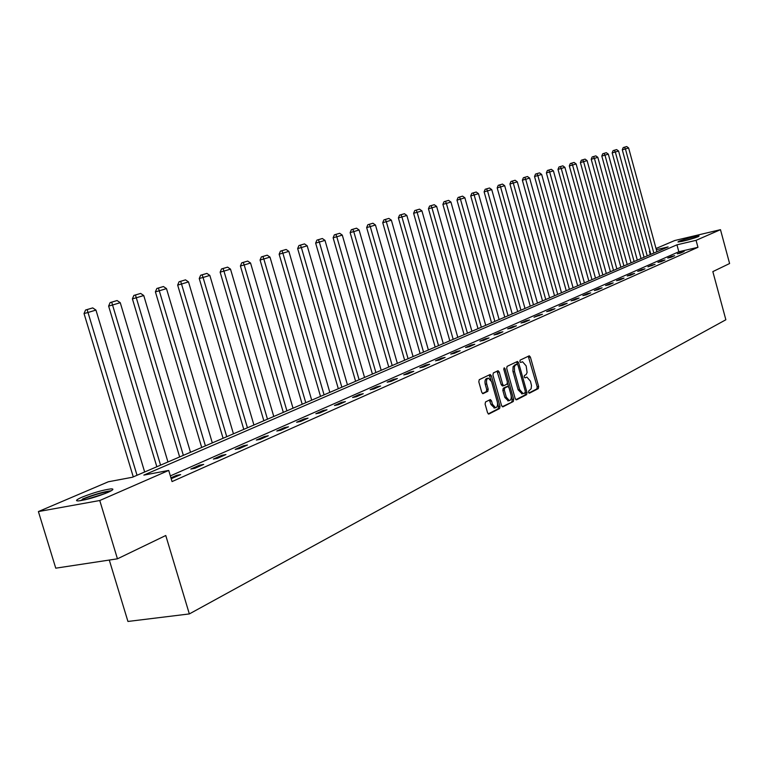 <?xml version="1.0" encoding="UTF-8"?>
<svg xmlns="http://www.w3.org/2000/svg" width="768" height="768" viewBox="0 0 768 768"><rect width="100%" height="100%" fill="white"/><g stroke="black" fill="none" stroke-linecap="round" stroke-linejoin="round"><path stroke-width="1.15" d="M528.509 392.352L529.421 393.197L538.291 388.637L538.666 386.573L530.4 357.091L529.277 355.805L520.138 360.134L519.869 361.574L520.666 362.486L522.528 361.738L526.147 365.866L527.098 372.461L526.186 374.515L524.458 375.523L524.189 376.973L524.976 377.875L526.896 377.098L530.448 381.187L531.475 385.469L531.139 388.752L528.778 390.893L528.509 392.352M81.965 497.203C93.341 492.701 103.037 489.926 111.062 488.87C114.336 488.813 113.213 490.022 107.693 492.499C96.394 497.002 86.64 499.805 78.442 500.918C75.043 500.986 76.224 499.747 81.965 497.203M678.826 241.277C686.822 238.464 693.571 236.698 699.062 235.987L698.256 236.688C690.269 239.501 683.51 241.277 677.971 241.997L678.826 241.277M485.539 401.933L485.107 404.112L487.565 412.781L488.707 414.096L499.594 408.557L500.006 406.406L491.366 375.821L490.186 374.496L479.242 379.69L478.81 381.85L481.776 392.342L482.957 393.667L487.786 391.344L488.208 389.184L486.749 384.01C486.067 380.659 486.634 378.691 488.429 378.125L491.587 381.667L497.28 401.818C497.962 405.235 497.376 407.213 495.533 407.75L492.47 404.256L491.52 400.886L490.358 399.571L485.539 401.933M656.026 248.496L674.726 240.528L720.48 229.68L729.6 263.53L712.838 271.613L725.856 319.766L189.341 613.93L165.763 535.507L117.446 558.816L99.763 500.515L38.4 511.565L108.326 481.776L132.413 477.254L668.122 246.912L656.352 249.686M720.48 229.68L696.067 240.336L676.954 244.829L143.837 475.104L168.72 470.429L99.763 500.515M168.72 470.429L172.051 481.574L697.958 247.306L696.067 240.336M515.194 398.611L516.528 399.84L526.618 394.646L527.002 392.554L518.621 362.736L517.478 361.44L507.101 366.365L506.707 368.458L515.194 398.611M513.283 401.51L502.925 406.838L501.562 405.6L492.941 375.062L493.354 372.941L498.058 370.733L499.229 372.048L502.694 384.374L503.846 385.68L506.995 384.163L507.398 382.051L503.798 369.283L504.221 367.776L505.027 368.688L513.677 399.389L513.283 401.51L502.214 406.723M109.286 560.054L127.939 621.456L189.341 613.93M697.958 247.306L678.835 251.76L170.352 475.901M680.947 252.221L677.318 253.824L680.525 253.085L684.134 251.482L680.947 252.221L681.11 252.826M671.453 256.426L667.738 258.058L670.973 257.318L674.669 255.677L671.453 256.426L671.616 257.03M661.747 260.717L657.955 262.387L661.21 261.638L664.982 259.968L661.747 260.717L661.91 261.331M651.821 265.104L647.952 266.822L655.094 264.355L651.821 265.104L651.994 265.728M641.674 269.597L637.718 271.344L641.021 270.586L644.966 268.838L641.674 269.597L641.846 270.221M631.306 274.186L627.245 275.981L630.576 275.222L634.618 273.427L631.306 274.186L631.478 274.819M620.688 278.88L616.541 280.714L619.891 279.955L624.029 278.122L620.688 278.88L620.861 279.523M609.821 283.69L605.578 285.562L608.957 284.803L613.19 282.922L609.821 283.69L610.003 284.333M598.704 288.605L594.355 290.525L597.754 289.757L602.093 287.837L598.704 288.605L598.886 289.258M587.318 293.645L582.864 295.613L586.291 294.845L590.736 292.877L587.318 293.645L587.501 294.307M575.654 298.8L571.094 300.816L574.55 300.048L579.101 298.032L575.654 298.8L575.837 299.472M563.712 304.09L559.037 306.154L562.512 305.376L567.178 303.312L563.712 304.09L563.894 304.771M551.462 309.504L546.672 311.626L550.186 310.848L554.966 308.726L551.462 309.504L551.654 310.195M538.915 315.053L534 317.232L542.438 314.275L538.915 315.053L539.107 315.754M526.042 320.746L521.011 322.973L524.573 322.195L529.594 319.968L526.042 320.746L526.243 321.456M512.842 326.592L507.677 328.877L511.267 328.09L516.422 325.805L512.842 326.592L513.043 327.302M499.296 332.582L493.997 334.925L497.616 334.147L502.906 331.795L499.296 332.582L499.507 333.302M485.395 338.736L479.952 341.146L483.6 340.358L489.034 337.949L485.395 338.736L485.606 339.466M471.12 345.043L465.523 347.52L469.2 346.733L474.787 344.256L471.12 345.043L471.331 345.792M456.461 351.533L450.71 354.077L454.416 353.29L460.147 350.746L456.461 351.533L456.672 352.291M441.389 358.195L435.485 360.816L439.219 360.019L445.114 357.408L441.389 358.195L441.61 358.963M425.904 365.05L419.837 367.738L423.59 366.95L429.648 364.262L425.904 365.05L426.125 365.827M409.978 372.096L403.738 374.861L407.52 374.064L413.76 371.309L409.978 372.096L410.208 372.883M393.6 379.344L387.168 382.186L390.989 381.398L397.402 378.557L393.6 379.344L393.821 380.141M376.742 386.803L370.118 389.731L373.968 388.934L380.573 386.016L376.742 386.803L376.973 387.61M359.376 394.483L352.57 397.498L356.438 396.71L363.245 393.696L359.376 394.483L359.616 395.299M341.501 402.394L334.483 405.494L338.39 404.707L345.398 401.606L341.501 402.394L341.741 403.219M323.078 410.544L315.84 413.741L319.776 412.954L327.005 409.757L323.078 410.544L323.328 411.379M304.09 418.944L296.621 422.246L300.586 421.459L308.035 418.157L304.09 418.944L304.339 419.798M284.496 427.613L276.797 431.011L280.79 430.234L288.48 426.826L284.496 427.613L284.755 428.477M264.288 436.55L256.339 440.064L260.362 439.286L268.291 435.773L264.288 436.55L264.547 437.434M243.418 445.786L235.21 449.414L239.251 448.637L247.45 445.008L243.418 445.786L243.677 446.678M221.856 455.318L213.379 459.072L217.45 458.304L225.926 454.55L221.856 455.318L222.125 456.23M199.574 465.178L190.81 469.056L194.909 468.288L203.674 464.41L199.574 465.178L199.853 466.099M171.197 478.694L180.662 474.605L176.534 475.373L170.938 477.85M117.446 558.816L55.757 568.176L38.4 511.565M650.285 254.582L649.402 251.318L649.939 251.088M649.968 251.184L649.402 251.318M678.835 251.76L676.954 244.829M176.534 475.373L176.822 476.314M528.854 393.024L536.842 388.915L537.206 386.851L528.269 356.246M517.546 364.416L516.47 361.891M515.837 399.715L525.149 394.925L525.36 392.227M525.034 392.803L525.302 391.344L517.939 365.146L517.018 364.262L515.194 365.29L514.378 366.854L514.512 371.52L519.571 389.51L523.123 393.619L525.034 392.803M515.722 364.531L517.018 364.262M522.125 393.811L518.102 389.798L512.899 371.213L513.072 366.682L515.549 364.57M503.779 385.68L502.368 385.968L501.216 384.662L497.03 371.184M507.514 383.05L508.608 386.918M511.277 396.384L512.198 399.667L513.677 399.389M506.304 397.142L509.318 400.608C511.104 400.07 511.661 398.131 510.979 394.771L509.011 387.763L507.869 386.467L504.72 387.984L504.317 390.106L506.304 397.142L504.816 397.43L508.262 400.81M506.458 386.755L507.658 386.525M504.816 397.43L502.838 390.394L503.242 388.272L506.189 386.813M511.805 401.789L512.198 399.667M494.506 407.942L490.982 404.544L489.341 400.032M488.035 378.202L486.941 378.422C485.146 378.989 484.579 380.957 485.261 384.307L486.749 384.01M482.486 393.504L486.298 391.632L486.72 389.472L485.261 384.307M491.059 380.294L489.158 374.947M488.237 413.914L498.106 408.835L498.518 406.685L497.558 403.296M653.827 253.056L625.421 148.934L628.618 147.965L656.909 251.731M624.461 147.226L626.707 146.544L623.213 147.571L624.461 147.226L625.421 148.934L622.291 149.798L650.832 254.342M628.618 147.965L626.707 146.544M623.213 147.571L622.291 149.798M682.445 241.296L694.906 237.898M695.962 237.542L681.36 241.526M80.256 500.717L84.23 498.691C94.704 494.563 103.267 492.154 109.93 491.462M105.331 493.469L85.21 499.747M111.322 490.723C103.258 491.827 93.686 494.582 82.598 498.989M644.074 257.251L615.312 152.016L618.576 151.018L647.222 255.898M614.352 150.278L616.637 149.587L613.094 150.624L614.352 150.278L615.312 152.016L612.163 152.88L641.059 258.547M618.576 151.018L616.637 149.587M613.094 150.624L612.163 152.88M634.109 261.533L604.973 155.155L608.314 154.138L637.325 260.15M604.013 153.398L606.355 152.698L602.746 153.754L604.013 153.398L604.973 155.155L601.805 156.029L631.075 262.838M608.314 154.138L606.355 152.698M602.746 153.754L601.805 156.029M623.923 265.92L594.413 158.371L597.821 157.334L627.216 264.499M593.443 156.595L595.834 155.875L592.166 156.95L593.443 156.595L594.413 158.371L591.216 159.254L620.87 267.226M597.821 157.334L595.834 155.875M592.166 156.95L591.216 159.254M613.507 270.394L583.603 161.664L587.098 160.598L616.867 268.944M582.643 159.859L585.091 159.12L581.357 160.214L582.643 159.859L583.603 161.664L580.387 162.547L610.426 271.718M587.098 160.598L585.091 159.12M581.357 160.214L580.387 162.547M602.851 274.973L572.554 165.024L576.125 163.939L606.298 273.494M571.594 163.2L574.09 162.442L570.298 163.555L571.594 163.2L572.554 165.024L569.318 165.917L599.76 276.307M576.125 163.939L574.09 162.442M570.298 163.555L569.318 165.917M591.955 279.658L561.245 168.461L564.902 167.357L595.478 278.15M560.285 166.618L562.838 165.84L558.979 166.982L560.285 166.618L561.245 168.461L557.99 169.363L588.835 281.002M564.902 167.357L562.838 165.84M558.979 166.982L557.99 169.363M580.81 284.458L549.677 171.984L553.421 170.851L584.41 282.902M548.707 170.112L551.328 169.325L547.392 170.477L548.707 170.112L549.677 171.984L546.394 172.886L577.661 285.802M553.421 170.851L551.328 169.325M547.392 170.477L546.394 172.886M569.395 289.363L537.84 175.594L541.661 174.422L573.082 287.779M536.861 173.693L539.549 172.886L535.546 174.058L536.861 173.693L537.84 175.594L534.528 176.496L566.227 290.726M541.661 174.422L539.549 172.886M535.546 174.058L534.528 176.496M557.712 294.384L525.706 179.28L529.632 178.09L561.485 292.762M524.736 177.36L527.482 176.525L523.402 177.725L524.736 177.36L525.706 179.28L522.374 180.192L554.525 295.757M529.632 178.09L527.482 176.525M523.402 177.725L522.374 180.192M545.75 299.53L513.293 183.062L517.306 181.843L549.61 297.869M512.314 181.114L515.126 180.259L510.97 181.478L512.314 181.114L513.293 183.062L509.933 183.984L542.534 300.912M517.306 181.843L515.126 180.259M510.97 181.478L509.933 183.984M533.491 304.8L500.563 186.931L504.672 185.683L537.456 303.101M499.594 184.954L502.474 184.09L498.24 185.328L499.594 184.954L500.563 186.931L497.184 187.862L530.256 306.192M504.672 185.683L502.474 184.09M498.24 185.328L497.184 187.862M520.934 310.195L487.526 190.906L491.741 189.619L524.995 308.458M486.547 188.899L489.504 188.006L485.184 189.274L486.547 188.899L487.526 190.906L484.118 191.837L517.68 311.597M491.741 189.619L489.504 188.006M485.184 189.274L484.118 191.837M508.061 315.734L474.154 194.966L478.474 193.651L512.218 313.949M473.184 192.941L476.208 192.019L471.811 193.315L473.184 192.941L474.154 194.966L470.726 195.907L504.778 317.146M478.474 193.651L476.208 192.019M471.811 193.315L470.726 195.907M494.861 321.408L460.445 199.142L464.88 197.789L499.123 319.574M459.475 197.078L462.576 196.138L458.093 197.462L459.475 197.078L460.445 199.142L456.989 200.093L491.558 322.829M464.88 197.789L462.576 196.138M458.093 197.462L456.989 200.093M481.325 327.226L446.381 203.424L450.931 202.042L485.702 325.344M445.411 201.331L448.598 200.371L444.019 201.715L445.411 201.331L446.381 203.424L442.906 204.374L478.003 328.656M450.931 202.042L448.598 200.371M444.019 201.715L442.906 204.374M467.434 333.197L431.952 207.811L436.618 206.39L471.926 331.267M430.982 205.69L434.256 204.701L429.581 206.074L430.982 205.69L431.952 207.811L428.448 208.771L464.083 334.637M436.618 206.39L434.256 204.701M429.581 206.074L428.448 208.771M453.178 339.331L417.139 212.323L421.93 210.864L457.795 337.344M416.17 210.163L419.53 209.155L414.758 210.547L416.17 210.163L417.139 212.323L413.616 213.283L449.808 340.781M421.93 210.864L419.53 209.155M414.758 210.547L413.616 213.283M438.547 345.619L401.933 216.95L406.858 215.453L443.28 343.584M400.963 214.762L404.41 213.715L399.542 215.146L400.963 214.762L401.933 216.95L398.381 217.92L435.158 347.078M406.858 215.453L404.41 213.715M399.542 215.146L398.381 217.92M423.523 352.08L386.314 221.702L391.363 220.166L428.381 349.997M385.344 219.475L388.886 218.41L383.914 219.869L385.344 219.475L386.314 221.702L382.733 222.682L420.106 353.549M391.363 220.166L388.886 218.41M383.914 219.869L382.733 222.682M408.077 358.723L370.262 226.589L375.456 225.005L413.078 356.573M369.293 224.333L372.941 223.229L367.853 224.726L369.293 224.333L370.262 226.589L366.653 227.568L404.64 360.202M375.456 225.005L372.941 223.229M367.853 224.726L366.653 227.568M392.208 365.549L353.76 231.61L359.098 229.987L397.344 363.341M352.8 229.315L356.544 228.182L351.35 229.709L352.8 229.315L353.76 231.61L350.131 232.598L388.752 367.037M359.098 229.987L356.544 228.182M351.35 229.709L350.131 232.598M375.898 372.557L336.797 236.774L342.288 235.104L381.178 370.291M335.837 234.442L339.686 233.28L334.368 234.845L335.837 234.442L336.797 236.774L333.13 237.773L372.413 374.054M342.288 235.104L339.686 233.28M334.368 234.845L333.13 237.773M359.117 379.776L319.334 242.083L324.989 240.365L364.55 377.443M318.384 239.712L322.339 238.522L316.915 240.115L318.384 239.712L319.334 242.083L315.648 243.091L355.603 381.283M324.989 240.365L322.339 238.522M316.915 240.115L315.648 243.091M341.846 387.197L301.373 247.555L307.19 245.789L347.434 384.797M300.422 245.146L304.502 243.907L298.944 245.549L300.422 245.146L301.373 247.555L297.658 248.563L338.314 388.723M307.19 245.789L304.502 243.907M298.944 245.549L297.658 248.563M324.077 394.838L282.874 253.181L288.864 251.357L329.827 392.371M281.933 250.733L286.128 249.466L280.435 251.136L281.933 250.733L282.874 253.181L279.139 254.198L320.515 396.374M288.864 251.357L286.128 249.466M280.435 251.136L279.139 254.198M305.77 402.71L263.827 258.979L269.99 257.107L311.693 400.166M262.886 256.483L267.206 255.178L261.389 256.896L262.886 256.483L263.827 258.979L260.064 259.997L302.189 404.246M269.99 257.107L267.206 255.178M261.389 256.896L260.064 259.997M286.915 410.822L244.186 264.96L250.55 263.021L293.021 408.192M243.264 262.416L247.718 261.072L241.747 262.829L243.264 262.416L244.186 264.96L240.403 265.978L283.306 412.368M250.55 263.021L247.718 261.072M241.747 262.829L240.403 265.978M267.475 419.174L223.949 271.114L230.506 269.126L273.773 416.467M223.027 268.531L227.626 267.139L221.51 268.944L223.027 268.531L223.949 271.114L220.138 272.15L263.846 420.739M230.506 269.126L227.626 267.139M221.51 268.944L220.138 272.15M247.43 427.795L203.069 277.469L209.837 275.414L253.92 425.002M202.157 274.838L206.899 273.398L200.63 275.251L202.157 274.838L203.069 277.469L199.238 278.506L243.782 429.37M209.837 275.414L206.899 273.398M200.63 275.251L199.238 278.506M226.742 436.694L181.526 284.026L188.506 281.904L233.443 433.805M180.624 281.338L185.52 279.859L179.078 281.76L180.624 281.338L181.526 284.026L177.667 285.072L223.075 438.269M188.506 281.904L185.52 279.859M179.078 281.76L177.667 285.072M205.402 445.872L159.283 290.794L166.493 288.605L212.314 442.896M158.39 288.058L163.44 286.531L156.845 288.48L158.39 288.058L159.283 290.794L155.395 291.84L201.706 447.456M166.493 288.605L163.44 286.531M156.845 288.48L155.395 291.84M183.35 455.347L136.301 297.792L143.75 295.526L190.493 452.275M135.427 294.998L140.65 293.424L133.862 295.421L135.427 294.998L136.301 297.792L132.394 298.838L179.645 456.941M143.75 295.526L140.65 293.424M133.862 295.421L132.394 298.838M160.57 465.139L112.55 305.021L120.25 302.678L167.952 461.971M111.686 302.17L117.082 300.547L110.122 302.602L111.686 302.17L112.55 305.021L108.624 306.077L156.835 466.752M120.25 302.678L117.082 300.547M110.122 302.602L108.624 306.077M137.021 475.267L87.994 312.49L95.952 310.07L144.653 471.984M87.149 309.59L92.726 307.901L85.565 310.013L87.149 309.59L87.994 312.49L84.038 313.555L133.267 476.88M95.952 310.07L92.726 307.901M85.565 310.013L84.038 313.555M528.95 357.389L530.4 357.091M537.206 386.851L538.666 386.573M536.842 388.915L538.291 388.637M517.162 363.043L518.621 362.736M525.533 392.842L527.002 392.554M525.149 394.925L526.618 394.646M514.31 365.165L515.77 364.867M513.053 371.818L514.512 371.52M518.102 389.798L519.571 389.51M497.75 372.346L499.229 372.048M501.216 384.662L502.694 384.374M503.731 368.957L505.027 368.688M503.242 388.272L504.72 387.984M502.838 390.394L504.317 390.106M490.022 401.174L491.52 400.886M490.982 404.544L492.47 404.256M486.72 389.472L488.208 389.184M486.298 391.632L487.786 391.344M489.878 376.118L491.366 375.821M498.518 406.685L500.006 406.406M498.106 408.835L499.594 408.557M515.683 364.531L517.056 364.253M521.654 393.898L523.123 393.619M502.368 385.968L503.846 385.68M507.84 400.886L509.318 400.608M506.39 386.755L507.725 386.496M494.045 408.038L495.533 407.75"/></g></svg>
